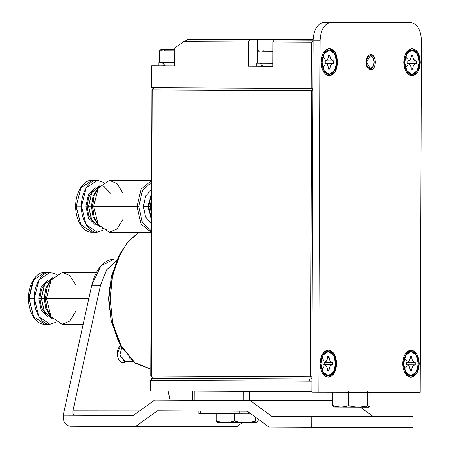 <?xml version="1.0" encoding="UTF-8"?>
<svg xmlns="http://www.w3.org/2000/svg" width="450" height="450" viewBox="0 0 450 450"><rect width="100%" height="100%" fill="white"/><g stroke="black" fill="none" stroke-linecap="round" stroke-linejoin="round"><path stroke-width="0.67" d="M93.735 197.246L92.458 206.274L94.241 217.333L99.281 226.288L94.241 217.333L92.61 206.28L93.786 206.291L92.458 206.274L93.651 215.224M91.693 192.684L88.611 206.257L91.693 192.684L100.063 185.473L91.862 192.364L88.611 206.257L91.412 206.269L93.043 196.11L97.869 188.111L93.043 196.11L91.412 206.269L92.959 216.394L97.695 224.393L92.959 216.394L91.412 206.269L92.469 206.274L88.611 206.257L91.744 220.118L99.866 227.059L91.564 219.769L88.611 206.257L91.491 219.623L88.526 206.252L85.916 206.235L88.436 218.081L95.203 224.662L88.436 218.081L85.916 206.235L88.538 194.361L95.377 187.819L88.538 194.361L85.916 206.235L87.148 206.241L88.594 215.235L92.953 222.097L88.594 215.235L87.148 206.241L88.526 206.246L91.62 192.825M122.878 219.578L116.837 229.123L109.299 232.273L98.201 224.657L93.656 206.291L98.184 224.634L109.266 232.273L151.369 232.476M151.369 232.397L141.041 223.982L137.002 206.499L93.656 206.291L137.002 206.499L141.041 223.982L151.369 232.397M76.264 206.207L80.938 187.852L92.126 180.259L80.938 187.852L76.264 206.207L81.517 206.235L86.186 187.875L97.341 180.287L103.438 182.323L97.341 180.287C89.561 179.117 80.859 193.382 81.517 206.235C80.769 219.077 89.37 233.37 97.161 232.217L103.207 230.237L97.127 232.217L86.046 224.572L81.517 206.235L76.264 206.207L80.797 224.55L91.873 232.194L80.797 224.55L76.016 206.201M151.374 230.861L142.279 222.317L138.853 206.505L137.002 206.499L141.165 189.028L151.549 180.636L141.165 189.028L137.002 206.499L138.853 206.505L142.279 222.317L151.374 230.861M151.414 219.403L147.938 206.533L143.387 206.511L145.524 217.018L151.397 223.245L145.524 217.018L143.387 206.511L147.938 206.533L151.414 219.403M92.61 206.28L94.331 195.188L99.472 186.232L94.331 195.188L92.61 206.28M106.796 229.843L101.346 228.049M149.175 206.539L147.938 206.533L151.504 193.669L147.938 206.533L149.175 206.539M151.431 214.116L150.39 206.544L148.641 206.539L151.419 218.284L148.641 206.539L150.39 206.544L151.481 198.973L150.39 206.544L151.431 214.116M151.498 194.794L148.641 206.539L151.498 194.794M151.515 189.793L145.603 196.009L143.387 206.511L145.603 196.009L151.515 189.793M151.543 182.177L142.386 190.704L138.853 206.505L142.386 190.704L151.543 182.177M151.549 180.546L109.479 180.343L98.331 187.937L93.656 206.291L98.331 187.937L109.479 180.343L117.028 183.544L123.002 193.174M110.464 193.112L103.753 186.317M93.105 190.367L88.667 197.218L87.148 206.241L88.667 197.218L93.105 190.367M45.281 298.322L44.218 298.322L45.422 298.327L47.053 309.386L52.087 318.341L47.053 309.386L45.422 298.333L46.598 298.339L45.27 298.327L46.457 307.277M44.505 284.732L41.422 298.305L44.505 284.732L52.875 277.526L44.674 284.417L41.422 298.305L44.218 298.322L45.855 288.163L50.681 280.164L45.855 288.163L44.218 298.322L45.771 308.441L50.507 316.446L45.771 308.441L44.218 298.322L41.422 298.305L44.556 312.171L52.678 319.106L44.37 311.816L41.422 298.305L44.297 311.676L41.338 298.305L38.728 298.288L41.248 310.134L48.009 316.716L41.248 310.134L38.728 298.288L41.349 286.414L48.189 279.872L41.349 286.414L38.728 298.288L39.96 298.294L41.406 307.288L45.759 314.145L41.406 307.288L39.96 298.294L41.338 298.299L44.426 284.878M75.684 311.631L69.649 321.171L62.111 324.326L51.013 316.71L46.468 298.344L50.996 316.688L62.078 324.326L83.149 324.428M88.83 298.547L46.468 298.344L88.83 298.547M29.076 298.26L33.75 279.906L44.938 272.312L33.75 279.906L29.076 298.26L34.329 298.282L38.998 279.928L50.152 272.334L56.25 274.376L50.152 272.334C42.373 271.164 33.666 285.435 34.329 298.282C33.581 311.13 42.182 325.418 49.973 324.27L56.014 322.29L49.939 324.27L38.858 316.626L34.329 298.282L29.076 298.26L33.604 316.603L44.685 324.242L33.604 316.603L28.828 298.254L32.681 281.835M45.422 298.333L47.143 287.235L52.284 278.286L47.143 287.235L45.422 298.333M96.3 272.559L62.291 272.396L51.137 279.99L46.468 298.344L51.137 279.99L62.291 272.396L69.834 275.597L75.814 285.221M45.917 282.42L41.479 289.271L39.96 298.294L41.479 289.271L45.917 282.42M150.412 390.949L150.452 380.385L151.504 380.385L150.452 380.385L150.412 390.949L150.829 390.954L150.412 390.949M311.873 391.725L150.829 390.954L150.868 380.391L150.452 380.385L150.868 380.391L150.829 390.954L310.118 391.719L310.157 381.161L150.868 380.391L310.157 381.161L310.118 391.719L311.873 391.725M311.906 381.167L151.504 380.391L309.459 381.156L309.465 378.956L151.926 378.197L151.92 380.396L151.926 378.197L151.509 378.191L151.504 380.391L151.509 378.191L152.606 378.191L150.868 375.986L151.864 89.921L150.868 375.986L310.573 376.757L311.569 90.692L152.28 89.927L151.284 375.992L152.28 89.927L151.864 89.921L153.624 87.728L152.28 89.927L311.569 90.692L312.93 88.515L311.569 90.692L310.573 376.757L151.284 375.992L152.606 378.191L311.901 378.962L310.573 376.757L311.923 376.762L310.573 376.757L311.918 378.962L309.465 378.956L309.459 381.156L311.906 381.167M249.356 391.416L249.322 400.219L332.589 400.314L249.322 400.219L249.356 391.416M243.186 391.393L243.157 400.196L249.322 400.219L243.157 400.196L243.186 391.393M194.175 391.157L194.141 399.96L243.157 400.196L194.141 399.96L194.175 391.157M193.309 399.949L194.141 399.96L193.309 399.949M117.433 259.02L114.441 259.003L100.924 265.838L91.738 285.289L100.491 285.328L91.738 285.289L63.225 415.176L63.214 417.381L63.225 415.176L133.239 415.513L154.519 400.213L332.589 400.776L250.357 400.674L271.524 416.183L413.128 416.498L271.524 416.183L311.782 416.374L311.749 427.376L269.139 427.174L247.365 411.227L157.433 410.788L135.546 426.527L70.189 426.212C65.964 425.632 63.641 422.691 63.214 417.381C63.641 422.691 65.964 425.632 70.189 426.212L135.546 426.527L157.433 410.788L247.365 411.227L269.139 427.174L311.749 427.376L311.782 416.374L271.524 416.183L250.357 400.674L154.519 400.213L133.239 415.513L75.476 415.238C73.361 414.894 72.517 413.421 72.939 410.822L100.491 285.328L106.824 269.606L116.736 260.494L106.65 269.882L100.491 285.328L72.939 410.822L139.657 410.901L72.939 410.822C72.517 413.421 73.361 414.894 75.476 415.238L133.532 415.305L63.225 415.176L91.738 285.289C96.008 268.746 103.579 259.982 114.441 259.003M170.111 400.236L168.159 391.039L170.111 400.236M125.758 361.384L122.833 362.762C119.509 362.183 117.681 359.145 117.349 353.661L120.656 345.353C118.502 347.248 117.399 350.016 117.349 353.661C117.681 359.134 119.503 362.171 122.822 362.762L125.758 361.384M128.227 415.406L116.769 415.378L128.227 415.406M313.774 416.301L302.316 416.272L313.774 416.301M377.781 416.379L366.322 416.351L377.781 416.379M315.36 400.68L310.157 400.641M254.019 400.601L248.816 400.567M135.546 426.527L236.891 426.651L242.528 422.595L236.891 426.651L135.546 426.527M154.519 400.213L224.117 400.298L154.519 400.213M250.521 400.331L285.457 400.478L250.521 400.331M372.87 416.306L360.371 407.149L372.87 416.306M311.861 400.607L332.589 400.708L311.861 400.607M413.128 416.498L413.089 427.5L413.128 416.498M311.749 427.376L413.089 427.5L311.749 427.376M248.451 412.014L248.445 413.848L250.948 413.848L248.445 413.848L248.451 412.014M239.197 411.176L239.192 413.814L248.445 413.848L239.192 413.814L239.197 411.176M200.689 410.991L200.683 413.629L239.192 413.814L200.683 413.629L200.689 410.991M199.429 413.612L200.683 413.629L199.429 413.612M216.152 420.716L216.174 413.685L216.152 420.716C217.299 421.481 220.331 422.089 225.236 422.533C220.331 422.089 217.299 421.481 216.152 420.716L217.597 422.471L244.884 422.606C239.186 422.168 235.676 421.566 234.343 420.806C233.184 421.56 230.153 422.134 225.236 422.533C230.153 422.134 233.184 421.56 234.343 420.806C235.676 421.566 239.186 422.168 244.884 422.606L256.882 422.618L255.437 420.863L252.996 422.623L255.437 420.863C254.098 421.616 250.577 422.196 244.884 422.606C250.577 422.196 254.098 421.616 255.437 420.863L256.882 422.618L258.345 420.834L256.882 422.618L217.597 422.471M255.448 417.144L255.437 420.863L255.448 417.144M234.366 413.775L234.343 420.806L234.366 413.775M125.409 361.204L119.886 355.292L121.776 347.383L119.886 355.292L124.414 361.378L125.409 361.204M129.167 357.609L133.104 361.418M132.176 361.238L132.902 361.243L132.176 361.238M373.05 66.729L369.956 69.801L373.269 66.336L370.322 68.569L366.48 62.184L370.367 55.806L373.309 58.067L374.214 62.196L373.269 66.336M373.309 58.067L370.029 54.574L373.095 57.673M366.48 62.184C366.711 66.032 367.993 68.164 370.322 68.569C372.656 68.169 373.956 66.043 374.214 62.196C373.978 58.343 372.696 56.216 370.367 55.806C368.032 56.211 366.739 58.337 366.48 62.184M163.176 62.685L162.636 62.685L163.457 65.773L164.436 65.773L163.553 62.691L174.735 62.736L163.553 62.691L164.436 65.773L174.724 65.812L163.457 65.773L162.636 62.685L163.176 62.685M161.488 62.651L162.636 62.685L161.488 62.651M158.822 65.722L151.549 65.711L151.47 87.716L151.549 65.711L158.822 65.722L158.833 62.657L174.735 62.73L162.186 62.657M161.477 65.734L163.457 65.773L161.477 65.734M261.197 63.157L260.657 63.157L261.478 66.246L262.457 66.246L261.574 63.163L272.756 63.208L261.574 63.163L262.457 66.246L272.745 66.285L261.478 66.246L260.657 63.157L261.197 63.157M259.509 63.124L260.657 63.157L259.509 63.124M256.843 66.195L248.243 66.184L256.843 66.195L256.854 63.129L257.738 63.124M259.498 66.206L261.478 66.246L259.498 66.206M259.217 49.933L258.109 50.377L257.777 51.249L257.738 63.135L272.756 63.203L260.213 63.129M261.309 49.928L272.801 49.961L261.309 49.928L263.351 49.961L262.547 51.283L272.796 51.322L262.547 51.283L263.351 49.961L261.309 49.928M272.801 50.001L263.351 49.961L272.801 50.001M260.252 51.244L257.777 51.249M266.034 49.967L272.801 49.989L266.034 49.967M163.282 49.455L174.78 49.489L163.282 49.455L165.324 49.489L164.52 50.811L174.774 50.85L164.52 50.811L165.324 49.489L163.282 49.455M174.78 49.528L165.324 49.489L174.78 49.517M162.231 50.771L159.75 50.777L160.088 49.905L161.196 49.461M366.03 62.184C366.306 66.819 367.853 69.39 370.659 69.891C376.673 70.346 376.757 54.096 370.733 54.489C367.914 54.968 366.345 57.532 366.03 62.184C366.339 57.538 367.903 54.973 370.721 54.489C373.534 54.984 375.081 57.549 375.362 62.196C375.047 66.842 373.483 69.407 370.671 69.891C367.858 69.401 366.311 66.831 366.03 62.184M402.716 363.696L406.671 375.39L410.934 377.353L416.796 373.365L419.248 363.718L416.863 354.066L411.03 350.066L406.789 351.984L402.716 363.696C403.267 355.472 406.041 350.927 411.03 350.066C416.014 350.938 418.753 355.489 419.248 363.718C418.697 371.947 415.924 376.487 410.934 377.353C405.951 376.476 403.211 371.925 402.716 363.696M330.829 22.534C324.394 23.648 320.816 29.509 320.102 40.123L318.87 392.203L420.216 392.327L421.442 40.247C420.801 29.627 417.268 23.754 410.839 22.629L323.826 22.5C317.391 23.614 313.813 29.475 313.099 40.089L320.102 40.123C320.816 29.509 324.394 23.648 330.829 22.534L410.861 22.629C417.268 23.754 420.801 29.627 421.442 40.247L420.216 392.327L318.87 392.203L320.102 40.123L313.099 40.089C313.813 29.475 317.391 23.614 323.826 22.5L330.829 22.534M320.04 363.6C320.591 355.371 323.364 350.826 328.354 349.965C333.338 350.837 336.077 355.393 336.572 363.617C336.021 371.846 333.248 376.391 328.258 377.252C323.274 376.38 320.535 371.829 320.04 363.6L324 375.289L328.258 377.252L334.119 373.264L336.572 363.617L334.187 353.97L328.354 349.965L324.113 351.889L320.04 363.6M321.092 62.134C321.643 53.904 324.416 49.359 329.406 48.499C334.389 49.371 337.129 53.921 337.624 62.151C337.072 70.38 334.299 74.925 329.31 75.786C324.326 74.908 321.587 70.358 321.092 62.134L325.052 73.823L329.31 75.786L335.171 71.797L337.624 62.151L335.239 52.504L329.406 48.499L325.164 50.417L321.092 62.134M403.768 62.229C404.319 54.006 407.093 49.461 412.082 48.594C417.066 49.472 419.805 54.023 420.3 62.252C419.749 70.476 416.976 75.021 411.986 75.881C407.002 75.009 404.263 70.459 403.768 62.229L407.728 73.918L411.986 75.881L417.848 71.893L420.3 62.252L417.915 52.599L412.082 48.594L407.841 50.518L403.768 62.229M311.867 392.169L313.099 40.089L311.867 392.169L318.87 392.203L311.867 392.169M403.881 22.596L410.861 22.629M328.399 67.326L330.047 68.951C330.261 65.526 331.402 63.652 333.478 63.321L333.63 60.975L333.619 63.321L332.173 63.748L331.082 64.929L330.317 66.78L330.041 69.182L328.624 69.182L328.039 65.767L326.481 63.709L325.086 63.309L325.097 60.964L327.167 59.985L328.421 57.409L328.669 55.097L330.092 55.102L329.85 55.367L330.677 58.511L332.229 60.576L333.63 60.975L325.502 60.947L333.478 60.975C331.431 60.609 330.3 58.731 330.092 55.333L328.545 56.824M325.502 60.947L330.098 60.958M322.026 62.134C322.464 69.429 324.894 73.468 329.316 74.244C333.743 73.479 336.201 69.446 336.69 62.151C336.251 54.849 333.821 50.811 329.4 50.04C324.973 50.805 322.515 54.833 322.026 62.134L324.202 53.578L329.4 50.04L334.581 53.601L336.69 62.151L334.513 70.706L329.316 74.244L324.135 70.684L322.026 62.134M333.214 63.321L324.821 63.292L333.214 63.321M328.433 56.942L330.092 55.102L328.669 55.333C328.455 58.759 327.308 60.632 325.238 60.964L325.226 63.309C327.302 63.647 328.433 65.526 328.624 68.946L330.047 68.951L328.309 67.224M329.417 50.04L327.999 50.034L323.505 52.554L327.999 50.034L328.714 50.091M328.601 74.183L327.915 74.239L323.409 71.668L327.898 74.239L329.299 74.244M411.075 67.427L412.723 69.047C412.937 65.627 414.079 63.748 416.154 63.416L416.306 61.071L416.295 63.416L414.849 63.844L413.758 65.031L412.993 66.881L412.718 69.283L411.3 69.283L410.715 65.869L409.157 63.804L407.762 63.411L407.773 61.059L409.843 60.081L411.098 57.504L411.345 55.198L412.768 55.198L412.526 55.468L413.353 58.613L414.906 60.677L416.306 61.071L408.178 61.042L416.154 61.071C414.107 60.711 412.976 58.832 412.768 55.434L411.221 56.925M412.296 61.059L412.774 61.059M404.702 62.229C405.141 69.531 407.571 73.569 411.992 74.346C416.419 73.581 418.877 69.547 419.366 62.246C418.928 54.951 416.498 50.912 412.076 50.136C407.649 50.901 405.191 54.934 404.702 62.229L406.879 53.674L412.076 50.136L417.257 53.702L419.366 62.246L417.189 70.802L411.992 74.346L406.811 70.779L404.702 62.229M415.89 63.416L407.498 63.388L415.89 63.416M411.109 57.043L412.768 55.198L411.345 55.434C411.131 58.854 409.984 60.733 407.914 61.059L407.902 63.411C409.978 63.748 411.109 65.627 411.3 69.047L412.723 69.047L410.985 67.32M405.844 68.782L404.702 68.31M412.093 50.136L410.676 50.13L406.181 52.656L410.676 50.13L411.39 50.192M411.277 74.284L410.591 74.334L406.086 71.769L410.574 74.334L411.975 74.346M327.347 368.792L328.995 370.418C329.209 366.998 330.351 365.119 332.426 364.787L332.578 362.441L332.567 364.787L331.121 365.214L330.03 366.401L329.265 368.252L328.989 370.654L327.566 370.648L326.987 367.234L325.429 365.175L324.034 364.776L324.039 362.43L326.115 361.451L327.369 358.875L327.617 356.569L329.04 356.569L328.798 356.839L329.625 359.983L331.178 362.042L332.578 362.441L324.45 362.413L332.426 362.441C330.379 362.081 329.243 360.202 329.04 356.805L327.488 358.296M328.567 362.424L329.046 362.424M320.968 363.6C321.412 370.901 323.843 374.934 328.264 375.711C332.691 374.946 335.149 370.918 335.638 363.617C335.199 356.321 332.769 352.282 328.348 351.506C323.921 352.271 321.463 356.304 320.968 363.6L323.151 355.044L328.348 351.506L333.529 355.067L335.638 363.617L333.461 372.173L328.264 375.711L323.083 372.15L320.968 363.6M332.162 364.787L323.769 364.759L332.162 364.787M327.381 358.414L329.04 356.569L327.617 356.799C327.403 360.225 326.256 362.104 324.186 362.43L324.174 364.776C326.25 365.113 327.381 366.992 327.572 370.418L328.995 370.418L327.257 368.691M321.036 357.469L322.178 357.007M328.365 351.506L326.947 351.501L322.453 354.021L326.947 351.501L327.662 351.557M327.549 375.654L326.863 375.705L322.358 373.14L326.846 375.705L328.247 375.711M410.023 368.893L411.671 370.513C411.885 367.093 413.027 365.22 415.103 364.888L415.254 362.543L415.243 364.888L413.798 365.31L412.706 366.497L411.941 368.348L411.666 370.749L410.243 370.749L409.663 367.335L408.105 365.276L406.71 364.877L406.716 362.531L408.791 361.553L410.046 358.976L410.293 356.664L411.716 356.67L411.474 356.934L412.301 360.079L413.854 362.143L415.254 362.543L407.126 362.514L415.103 362.537C413.055 362.177 411.919 360.298 411.716 356.901L410.164 358.391M411.244 362.526L411.722 362.526M403.644 363.701C404.089 370.997 406.519 375.036 410.94 375.812C415.367 375.047 417.825 371.014 418.314 363.718C417.876 356.417 415.446 352.378 411.024 351.608C406.598 352.373 404.139 356.4 403.644 363.701L405.827 355.146L411.024 351.608L416.205 355.168L418.314 363.718L416.137 372.274L410.94 375.812L405.759 372.251L403.644 363.701M414.838 364.888L406.446 364.86L414.838 364.888M410.057 358.509L411.716 356.67L410.293 356.901C410.079 360.326 408.932 362.199 406.862 362.531L406.851 364.877C408.926 365.214 410.057 367.093 410.248 370.513L411.671 370.513L409.933 368.792M411.041 351.608L409.624 351.596L405.129 354.122L409.624 351.596L410.338 351.658M410.226 375.75L409.539 375.806L405.034 373.236L409.522 375.806L410.923 375.812M299.908 39.96L313.099 40.022L299.908 39.96M282.173 39.909L313.099 40.084L274.174 39.898L272.829 42.098L272.745 66.302L248.243 66.184L248.327 41.979L249.666 39.78L257.664 39.791L257.586 63.124L257.664 39.791L282.173 39.909L249.666 39.78L248.327 41.979L183.651 41.67L174.786 48.043L174.724 65.829L174.786 48.043L183.651 41.67L188.021 39.482L286.701 39.6L188.021 39.482L183.651 41.67L248.327 41.979L248.243 66.184L272.745 66.302L272.829 42.098L274.174 39.898L285.322 39.904M322.757 67.472L325.052 65.16M325.08 59.079L322.808 56.745M405.433 67.573L407.728 65.261M407.756 59.175L405.484 56.846M151.47 87.716L151.892 87.728L151.965 65.722L151.549 65.711L174.724 65.829L151.965 65.722L151.892 87.728L311.181 88.492L311.338 42.283L272.829 42.098L311.338 42.283L313.093 41.04L311.338 42.283L311.181 88.492L312.913 88.498M249.666 39.78L188.021 39.482L249.666 39.78M313.099 39.729L286.701 39.6L313.099 39.729M332.572 405.467L332.618 392.22L332.572 405.467C333.804 406.198 336.493 406.733 340.65 407.081L335.537 406.401L332.572 405.467L333.855 407.025L358.11 407.143C353.289 406.806 350.168 406.271 348.739 405.546C347.507 406.266 344.807 406.772 340.65 407.081C344.807 406.772 347.507 406.266 348.739 405.546C350.168 406.271 353.289 406.806 358.11 407.143L368.781 407.16L367.493 405.596L365.321 407.16L367.493 405.596C366.058 406.316 362.931 406.834 358.11 407.143C362.931 406.834 366.058 406.316 367.493 405.596L368.781 407.16L370.074 405.574L368.781 407.16L333.855 407.025M370.074 405.574L370.125 391.742L370.074 405.574M367.543 391.764L367.493 405.596L367.543 391.764M348.789 391.714L348.739 405.546L348.789 391.714M321.705 368.944L324 366.632M324.028 360.546L321.756 358.211M404.381 369.039L406.676 366.728M406.704 360.641L404.432 358.312M312.919 90.698L311.569 90.692L312.919 90.698M151.864 89.921L152.28 89.927L153.624 87.728L151.864 89.921M150.868 375.986L152.606 378.191L151.284 375.992L150.868 375.986M152.606 378.191L311.918 378.962L152.606 378.191M118.997 342.022L111.263 321.081L108.889 298.727L111.448 276.255L119.413 255.246M138.774 232.419L127.058 242.871L117.675 259.127L111.966 278.775L110.143 298.749L112.877 323.949L121.787 347.4L135.579 363.358L150.891 369.157L134.454 362.514L120.088 344.256L112.466 322.059L110.143 298.749L112.657 275.304L120.527 253.024L128.947 240.621L138.774 232.419M120.527 253.024L118.299 257.293L111.172 277.481L108.889 298.727L110.998 319.854L117.9 339.969L120.088 344.256M109.406 309.499L108.608 298.676L109.024 298.688L108.608 298.676L109.406 309.499M109.513 287.679L108.608 298.676M91.564 219.769L91.418 219.482M97.374 180.287L92.126 180.259C83.267 179.629 75.364 193.106 75.746 206.201C75.279 219.257 83.031 232.729 91.873 232.194L97.127 232.217M44.37 311.816L44.229 311.529M50.186 272.334L44.938 272.312C36.073 271.682 28.176 285.154 28.558 298.254C28.086 311.31 35.843 324.782 44.685 324.242L49.939 324.27M192.442 391.146L192.409 399.949M198.09 410.974L198.079 413.612M311.861 400.292L311.861 400.68M285.457 400.258L285.452 400.579M250.521 400.219L250.521 400.607M224.117 400.106L224.117 400.506M124.048 362.543L125.499 361.384M124.414 361.378L133.166 361.418M272.801 49.961L259.245 49.933M174.78 49.489L161.224 49.461M159.711 62.663L159.75 50.777M412.312 61.059L408.178 61.042M328.584 362.424L324.45 362.413M411.261 362.526L407.126 362.514"/></g></svg>
